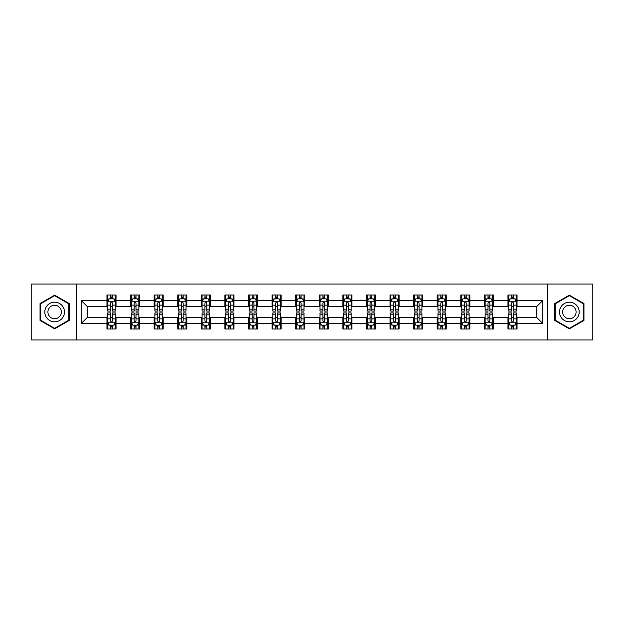 <?xml version="1.0" encoding="UTF-8"?>
<svg xmlns="http://www.w3.org/2000/svg" width="624" height="624" viewBox="0 0 624 624"><rect width="100%" height="100%" fill="white"/><g stroke="black" fill="none" stroke-linecap="round" stroke-linejoin="round"><path stroke-width="0.94" d="M547.739 339.971L592.8 339.971L592.8 284.029L547.739 284.029L547.739 339.971L76.261 339.971L76.261 284.029L31.2 284.029L31.2 339.971L76.261 339.971M547.739 284.029L76.261 284.029M517.046 300.511L517.046 294.988L507.967 294.988L507.967 300.511L493.451 300.511L493.451 294.988L484.38 294.988L484.38 300.511L469.864 300.511L469.864 294.988L460.793 294.988L460.793 300.511L446.277 300.511L446.277 294.988L437.206 294.988L437.206 300.511L422.69 300.511L422.69 294.988L413.611 294.988L413.611 300.511L399.095 300.511L399.095 294.988L390.023 294.988L390.023 300.511L375.508 300.511L375.508 294.988L366.436 294.988L366.436 300.511L351.92 300.511L351.92 294.988L342.849 294.988L342.849 300.511L328.333 300.511L328.333 294.988L319.262 294.988L319.262 300.511L304.738 300.511L304.738 294.988L295.667 294.988L295.667 300.511L281.151 300.511L281.151 294.988L272.08 294.988L272.08 300.511L257.564 300.511L257.564 294.988L248.492 294.988L248.492 300.511L233.977 300.511L233.977 294.988L224.905 294.988L224.905 300.511L210.389 300.511L210.389 294.988L201.31 294.988L201.31 300.511L186.794 300.511L186.794 294.988L177.723 294.988L177.723 300.511L163.207 300.511L163.207 294.988L154.136 294.988L154.136 300.511L139.62 300.511L139.62 294.988L130.549 294.988L130.549 300.511L116.033 300.511L116.033 294.988L106.954 294.988L106.954 300.511L81.253 300.511L81.253 323.489L87.298 317.444L106.954 317.444L106.954 329.012L116.033 329.012L116.033 317.444L130.549 317.444L130.549 329.012L139.62 329.012L139.62 317.444L154.136 317.444L154.136 329.012L163.207 329.012L163.207 317.444L177.723 317.444L177.723 329.012L186.794 329.012L186.794 317.444L201.31 317.444L201.31 329.012L210.389 329.012L210.389 317.444L224.905 317.444L224.905 329.012L233.977 329.012L233.977 317.444L248.492 317.444L248.492 329.012L257.564 329.012L257.564 317.444L272.08 317.444L272.08 329.012L281.151 329.012L281.151 317.444L295.667 317.444L295.667 329.012L304.738 329.012L304.738 317.444L319.262 317.444L319.262 329.012L328.333 329.012L328.333 317.444L342.849 317.444L342.849 329.012L351.92 329.012L351.92 317.444L366.436 317.444L366.436 329.012L375.508 329.012L375.508 317.444L390.023 317.444L390.023 329.012L399.095 329.012L399.095 317.444L413.611 317.444L413.611 329.012L422.69 329.012L422.69 317.444L437.206 317.444L437.206 329.012L446.277 329.012L446.277 317.444L460.793 317.444L460.793 329.012L469.864 329.012L469.864 317.444L484.38 317.444L484.38 329.012L493.451 329.012L493.451 317.444L507.967 317.444L507.967 329.012L517.046 329.012L517.046 317.444L536.702 317.444L536.702 306.556L517.046 306.556L517.046 300.511L542.747 300.511L542.747 323.489L517.046 323.489M507.967 323.489L493.451 323.489M484.38 323.489L469.864 323.489M460.793 323.489L446.277 323.489M437.206 323.489L422.69 323.489M413.611 323.489L399.095 323.489M390.023 323.489L375.508 323.489M366.436 323.489L351.92 323.489M342.849 323.489L328.333 323.489M319.262 323.489L304.738 323.489M295.667 323.489L281.151 323.489M272.08 323.489L257.564 323.489M248.492 323.489L233.977 323.489M224.905 323.489L210.389 323.489M201.31 323.489L186.794 323.489M177.723 323.489L163.207 323.489M154.136 323.489L139.62 323.489M130.549 323.489L116.033 323.489M106.954 323.489L81.253 323.489M507.967 300.511L507.967 306.556L493.451 306.556L493.451 300.511M484.38 300.511L484.38 306.556L469.864 306.556L469.864 300.511M460.793 300.511L460.793 306.556L446.277 306.556L446.277 300.511M437.206 300.511L437.206 306.556L422.69 306.556L422.69 300.511M413.611 300.511L413.611 306.556L399.095 306.556L399.095 300.511M390.023 300.511L390.023 306.556L375.508 306.556L375.508 300.511M366.436 300.511L366.436 306.556L351.92 306.556L351.92 300.511M342.849 300.511L342.849 306.556L328.333 306.556L328.333 300.511M319.262 300.511L319.262 306.556L304.738 306.556L304.738 300.511M295.667 300.511L295.667 306.556L281.151 306.556L281.151 300.511M272.08 300.511L272.08 306.556L257.564 306.556L257.564 300.511M248.492 300.511L248.492 306.556L233.977 306.556L233.977 300.511M224.905 300.511L224.905 306.556L210.389 306.556L210.389 300.511M201.31 300.511L201.31 306.556L186.794 306.556L186.794 300.511M177.723 300.511L177.723 306.556L163.207 306.556L163.207 300.511M154.136 300.511L154.136 306.556L139.62 306.556L139.62 300.511M130.549 300.511L130.549 306.556L116.033 306.556L116.033 300.511M106.954 300.511L106.954 306.556L87.298 306.556L81.253 300.511M87.298 306.556L87.298 317.444M542.747 323.489L536.702 317.444M536.702 306.556L542.747 300.511M106.954 298.771L107.71 298.771M110.588 298.771L112.398 298.771M115.276 298.771L116.033 298.771M106.954 306.407L107.71 306.407M110.588 306.407L112.398 306.407M115.276 306.407L116.033 306.407M106.954 317.593L107.71 317.593M110.588 317.593L112.398 317.593M115.276 317.593L116.033 317.593M106.954 325.229L107.71 325.229M110.588 325.229L112.398 325.229M115.276 325.229L116.033 325.229M130.549 317.593L131.305 317.593M134.176 317.593L135.993 317.593M138.863 317.593L139.62 317.593M130.549 325.229L131.305 325.229M134.176 325.229L135.993 325.229M138.863 325.229L139.62 325.229M130.549 298.771L131.305 298.771M134.176 298.771L135.993 298.771M138.863 298.771L139.62 298.771M130.549 306.407L131.305 306.407M134.176 306.407L135.993 306.407M138.863 306.407L139.62 306.407M154.136 317.593L154.892 317.593M157.763 317.593L159.58 317.593M162.451 317.593L163.207 317.593M154.136 325.229L154.892 325.229M157.763 325.229L159.58 325.229M162.451 325.229L163.207 325.229M154.136 298.771L154.892 298.771M157.763 298.771L159.58 298.771M162.451 298.771L163.207 298.771M154.136 306.407L154.892 306.407M157.763 306.407L159.58 306.407M162.451 306.407L163.207 306.407M177.723 317.593L178.48 317.593M181.35 317.593L183.167 317.593M186.038 317.593L186.794 317.593M177.723 325.229L178.48 325.229M181.35 325.229L183.167 325.229M186.038 325.229L186.794 325.229M177.723 298.771L178.48 298.771M181.35 298.771L183.167 298.771M186.038 298.771L186.794 298.771M177.723 306.407L178.48 306.407M181.35 306.407L183.167 306.407M186.038 306.407L186.794 306.407M201.31 317.593L202.067 317.593M204.945 317.593L206.755 317.593M209.633 317.593L210.389 317.593M201.31 325.229L202.067 325.229M204.945 325.229L206.755 325.229M209.633 325.229L210.389 325.229M201.31 298.771L202.067 298.771M204.945 298.771L206.755 298.771M209.633 298.771L210.389 298.771M201.31 306.407L202.067 306.407M204.945 306.407L206.755 306.407M209.633 306.407L210.389 306.407M224.905 317.593L225.662 317.593M228.532 317.593L230.35 317.593M233.22 317.593L233.977 317.593M224.905 325.229L225.662 325.229M228.532 325.229L230.35 325.229M233.22 325.229L233.977 325.229M224.905 298.771L225.662 298.771M228.532 298.771L230.35 298.771M233.22 298.771L233.977 298.771M224.905 306.407L225.662 306.407M228.532 306.407L230.35 306.407M233.22 306.407L233.977 306.407M248.492 317.593L249.249 317.593M252.119 317.593L253.937 317.593M256.807 317.593L257.564 317.593M248.492 325.229L249.249 325.229M252.119 325.229L253.937 325.229M256.807 325.229L257.564 325.229M248.492 298.771L249.249 298.771M252.119 298.771L253.937 298.771M256.807 298.771L257.564 298.771M248.492 306.407L249.249 306.407M252.119 306.407L253.937 306.407M256.807 306.407L257.564 306.407M272.08 317.593L272.836 317.593M275.707 317.593L277.524 317.593M280.394 317.593L281.151 317.593M272.08 325.229L272.836 325.229M275.707 325.229L277.524 325.229M280.394 325.229L281.151 325.229M272.08 298.771L272.836 298.771M275.707 298.771L277.524 298.771M280.394 298.771L281.151 298.771M272.08 306.407L272.836 306.407M275.707 306.407L277.524 306.407M280.394 306.407L281.151 306.407M295.667 317.593L296.423 317.593M299.302 317.593L301.111 317.593M303.989 317.593L304.738 317.593M295.667 325.229L296.423 325.229M299.302 325.229L301.111 325.229M303.989 325.229L304.738 325.229M295.667 298.771L296.423 298.771M299.302 298.771L301.111 298.771M303.989 298.771L304.738 298.771M295.667 306.407L296.423 306.407M299.302 306.407L301.111 306.407M303.989 306.407L304.738 306.407M319.262 317.593L320.011 317.593M322.889 317.593L324.698 317.593M327.577 317.593L328.333 317.593M319.262 325.229L320.011 325.229M322.889 325.229L324.698 325.229M327.577 325.229L328.333 325.229M319.262 298.771L320.011 298.771M322.889 298.771L324.698 298.771M327.577 298.771L328.333 298.771M319.262 306.407L320.011 306.407M322.889 306.407L324.698 306.407M327.577 306.407L328.333 306.407M342.849 317.593L343.606 317.593M346.476 317.593L348.293 317.593M351.164 317.593L351.92 317.593M342.849 325.229L343.606 325.229M346.476 325.229L348.293 325.229M351.164 325.229L351.92 325.229M342.849 298.771L343.606 298.771M346.476 298.771L348.293 298.771M351.164 298.771L351.92 298.771M342.849 306.407L343.606 306.407M346.476 306.407L348.293 306.407M351.164 306.407L351.92 306.407M366.436 317.593L367.193 317.593M370.063 317.593L371.881 317.593M374.751 317.593L375.508 317.593M366.436 325.229L367.193 325.229M370.063 325.229L371.881 325.229M374.751 325.229L375.508 325.229M366.436 298.771L367.193 298.771M370.063 298.771L371.881 298.771M374.751 298.771L375.508 298.771M366.436 306.407L367.193 306.407M370.063 306.407L371.881 306.407M374.751 306.407L375.508 306.407M390.023 317.593L390.78 317.593M393.65 317.593L395.468 317.593M398.338 317.593L399.095 317.593M390.023 325.229L390.78 325.229M393.65 325.229L395.468 325.229M398.338 325.229L399.095 325.229M390.023 298.771L390.78 298.771M393.65 298.771L395.468 298.771M398.338 298.771L399.095 298.771M390.023 306.407L390.78 306.407M393.65 306.407L395.468 306.407M398.338 306.407L399.095 306.407M413.611 317.593L414.367 317.593M417.245 317.593L419.055 317.593M421.933 317.593L422.69 317.593M413.611 325.229L414.367 325.229M417.245 325.229L419.055 325.229M421.933 325.229L422.69 325.229M413.611 298.771L414.367 298.771M417.245 298.771L419.055 298.771M421.933 298.771L422.69 298.771M413.611 306.407L414.367 306.407M417.245 306.407L419.055 306.407M421.933 306.407L422.69 306.407M437.206 317.593L437.962 317.593M440.833 317.593L442.65 317.593M445.52 317.593L446.277 317.593M437.206 325.229L437.962 325.229M440.833 325.229L442.65 325.229M445.52 325.229L446.277 325.229M437.206 298.771L437.962 298.771M440.833 298.771L442.65 298.771M445.52 298.771L446.277 298.771M437.206 306.407L437.962 306.407M440.833 306.407L442.65 306.407M445.52 306.407L446.277 306.407M460.793 317.593L461.549 317.593M464.42 317.593L466.237 317.593M469.108 317.593L469.864 317.593M460.793 325.229L461.549 325.229M464.42 325.229L466.237 325.229M469.108 325.229L469.864 325.229M460.793 298.771L461.549 298.771M464.42 298.771L466.237 298.771M469.108 298.771L469.864 298.771M460.793 306.407L461.549 306.407M464.42 306.407L466.237 306.407M469.108 306.407L469.864 306.407M484.38 317.593L485.137 317.593M488.007 317.593L489.824 317.593M492.695 317.593L493.451 317.593M484.38 325.229L485.137 325.229M488.007 325.229L489.824 325.229M492.695 325.229L493.451 325.229M484.38 298.771L485.137 298.771M488.007 298.771L489.824 298.771M492.695 298.771L493.451 298.771M484.38 306.407L485.137 306.407M488.007 306.407L489.824 306.407M492.695 306.407L493.451 306.407M507.967 317.593L508.724 317.593M511.602 317.593L513.412 317.593M516.29 317.593L517.046 317.593M507.967 325.229L508.724 325.229M511.602 325.229L513.412 325.229M516.29 325.229L517.046 325.229M507.967 298.771L508.724 298.771M511.602 298.771L513.412 298.771M516.29 298.771L517.046 298.771M507.967 306.407L508.724 306.407M511.602 306.407L513.412 306.407M516.29 306.407L517.046 306.407M54.639 328.848L69.233 320.424L69.233 303.576L54.639 295.152L40.045 303.576L40.045 320.424L54.639 328.848M583.955 303.576L569.361 295.152L554.767 303.576L554.767 320.424L569.361 328.848L583.955 320.424L583.955 303.576M112.398 296.954L110.588 296.954M115.276 309.2L112.398 309.2L112.398 311.095L115.276 311.095L115.276 301.868L113.763 298.841L109.223 298.841L107.71 301.868L107.71 311.095L110.588 311.095L110.588 309.2L107.71 309.2M107.71 301.868L107.71 294.988M115.276 301.868L115.276 294.988M110.588 298.841L110.588 294.988M112.398 294.988L112.398 298.841M112.398 309.2L112.398 303.007C111.797 301.837 111.189 301.837 110.588 303.007L110.588 309.2M110.588 327.046L112.398 327.046M107.71 314.8L110.588 314.8L110.588 312.905L107.71 312.905L107.71 322.132L109.223 325.159L113.763 325.159L115.276 322.132L115.276 312.905L112.398 312.905L112.398 314.8L115.276 314.8M115.276 322.132L115.276 329.012M107.71 322.132L107.71 329.012M112.398 325.159L112.398 329.012M110.588 329.012L110.588 325.159M110.588 314.8L110.588 320.993C111.189 322.163 111.797 322.163 112.398 320.993L112.398 314.8M63.149 316.914A9.828 9.828 0 0 0 59.553 303.49A9.828 9.828 0 0 0 46.129 307.086A9.828 9.828 0 0 0 49.725 320.51A9.828 9.828 0 0 0 63.149 316.914M60.466 315.362A6.731 6.731 0 0 0 58.001 306.173A6.731 6.731 0 0 0 48.812 308.638A6.731 6.731 0 0 0 51.277 317.827A6.731 6.731 0 0 0 60.466 315.362M40.498 320.167L40.498 303.833L54.639 295.675L68.773 303.833L68.773 320.167L54.639 328.325L40.498 320.167M569.361 302.172A9.828 9.828 0 0 0 559.533 312A9.828 9.828 0 0 0 569.361 321.828A9.828 9.828 0 0 0 579.189 312A9.828 9.828 0 0 0 569.361 302.172M569.361 305.269A6.731 6.731 0 0 0 562.63 312A6.731 6.731 0 0 0 569.361 318.731A6.731 6.731 0 0 0 576.092 312A6.731 6.731 0 0 0 569.361 305.269M583.502 320.167L569.361 328.325L555.227 320.167L555.227 303.833L569.361 295.675L583.502 303.833L583.502 320.167M135.993 296.954L134.176 296.954M138.863 309.2L135.993 309.2L135.993 311.095L138.863 311.095L138.863 301.868L137.35 298.841L132.811 298.841L131.305 301.868L131.305 311.095L134.176 311.095L134.176 309.2L131.305 309.2M131.305 301.868L131.305 294.988M138.863 301.868L138.863 294.988M134.176 298.841L134.176 294.988M135.993 294.988L135.993 298.841M135.993 309.2L135.993 303.007C135.385 301.837 134.784 301.837 134.176 303.007L134.176 309.2M159.58 296.954L157.763 296.954M162.451 309.2L159.58 309.2L159.58 311.095L162.451 311.095L162.451 301.868L160.937 298.841L156.406 298.841L154.892 301.868L154.892 311.095L157.763 311.095L157.763 309.2L154.892 309.2M154.892 301.868L154.892 294.988M162.451 301.868L162.451 294.988M157.763 298.841L157.763 294.988M159.58 294.988L159.58 298.841M159.58 309.2L159.58 303.007C158.972 301.837 158.371 301.837 157.763 303.007L157.763 309.2M134.176 327.046L135.993 327.046M131.305 314.8L134.176 314.8L134.176 312.905L131.305 312.905L131.305 322.132L132.811 325.159L137.35 325.159L138.863 322.132L138.863 312.905L135.993 312.905L135.993 314.8L138.863 314.8M138.863 322.132L138.863 329.012M131.305 322.132L131.305 329.012M135.993 325.159L135.993 329.012M134.176 329.012L134.176 325.159M134.176 314.8L134.176 320.993C134.776 322.163 135.385 322.163 135.993 320.993L135.993 314.8M157.763 327.046L159.58 327.046M154.892 314.8L157.763 314.8L157.763 312.905L154.892 312.905L154.892 322.132L156.406 325.159L160.937 325.159L162.451 322.132L162.451 312.905L159.58 312.905L159.58 314.8L162.451 314.8M162.451 322.132L162.451 329.012M154.892 322.132L154.892 329.012M159.58 325.159L159.58 329.012M157.763 329.012L157.763 325.159M157.763 314.8L157.763 320.993C158.371 322.163 158.972 322.163 159.58 320.993L159.58 314.8M183.167 296.954L181.35 296.954M186.038 309.2L183.167 309.2L183.167 311.095L186.038 311.095L186.038 301.868L184.532 298.841L179.993 298.841L178.48 301.868L178.48 311.095L181.35 311.095L181.35 309.2L178.48 309.2M178.48 301.868L178.48 294.988M186.038 301.868L186.038 294.988M181.35 298.841L181.35 294.988M183.167 294.988L183.167 298.841M183.167 309.2L183.167 303.007C182.567 301.837 181.958 301.837 181.35 303.007L181.35 309.2M206.755 296.954L204.945 296.954M209.633 309.2L206.755 309.2L206.755 311.095L209.633 311.095L209.633 301.868L208.12 298.841L203.58 298.841L202.067 301.868L202.067 311.095L204.945 311.095L204.945 309.2L202.067 309.2M202.067 301.868L202.067 294.988M209.633 301.868L209.633 294.988M204.945 298.841L204.945 294.988M206.755 294.988L206.755 298.841M206.755 309.2L206.755 303.007C206.154 301.837 205.546 301.837 204.945 303.007L204.945 309.2M230.35 296.954L228.532 296.954M233.22 309.2L230.35 309.2L230.35 311.095L233.22 311.095L233.22 301.868L231.707 298.841L227.167 298.841L225.662 301.868L225.662 311.095L228.532 311.095L228.532 309.2L225.662 309.2M225.662 301.868L225.662 294.988M233.22 301.868L233.22 294.988M228.532 298.841L228.532 294.988M230.35 294.988L230.35 298.841M230.35 309.2L230.35 303.007C229.741 301.837 229.141 301.837 228.532 303.007L228.532 309.2M181.35 327.046L183.167 327.046M178.48 314.8L181.35 314.8L181.35 312.905L178.48 312.905L178.48 322.132L179.993 325.159L184.532 325.159L186.038 322.132L186.038 312.905L183.167 312.905L183.167 314.8L186.038 314.8M186.038 322.132L186.038 329.012M178.48 322.132L178.48 329.012M183.167 325.159L183.167 329.012M181.35 329.012L181.35 325.159M181.35 314.8L181.35 320.993C181.958 322.163 182.559 322.163 183.167 320.993L183.167 314.8M204.945 327.046L206.755 327.046M202.067 314.8L204.945 314.8L204.945 312.905L202.067 312.905L202.067 322.132L203.58 325.159L208.12 325.159L209.633 322.132L209.633 312.905L206.755 312.905L206.755 314.8L209.633 314.8M209.633 322.132L209.633 329.012M202.067 322.132L202.067 329.012M206.755 325.159L206.755 329.012M204.945 329.012L204.945 325.159M204.945 314.8L204.945 320.993C205.546 322.163 206.154 322.163 206.755 320.993L206.755 314.8M228.532 327.046L230.35 327.046M225.662 314.8L228.532 314.8L228.532 312.905L225.662 312.905L225.662 322.132L227.167 325.159L231.707 325.159L233.22 322.132L233.22 312.905L230.35 312.905L230.35 314.8L233.22 314.8M233.22 322.132L233.22 329.012M225.662 322.132L225.662 329.012M230.35 325.159L230.35 329.012M228.532 329.012L228.532 325.159M228.532 314.8L228.532 320.993C229.133 322.163 229.741 322.163 230.35 320.993L230.35 314.8M253.937 296.954L252.119 296.954M256.807 309.2L253.937 309.2L253.937 311.095L256.807 311.095L256.807 301.868L255.294 298.841L250.762 298.841L249.249 301.868L249.249 311.095L252.119 311.095L252.119 309.2L249.249 309.2M249.249 301.868L249.249 294.988M256.807 301.868L256.807 294.988M252.119 298.841L252.119 294.988M253.937 294.988L253.937 298.841M253.937 309.2L253.937 303.007C253.328 301.837 252.728 301.837 252.119 303.007L252.119 309.2M252.119 327.046L253.937 327.046M249.249 314.8L252.119 314.8L252.119 312.905L249.249 312.905L249.249 322.132L250.762 325.159L255.294 325.159L256.807 322.132L256.807 312.905L253.937 312.905L253.937 314.8L256.807 314.8M256.807 322.132L256.807 329.012M249.249 322.132L249.249 329.012M253.937 325.159L253.937 329.012M252.119 329.012L252.119 325.159M252.119 314.8L252.119 320.993C252.728 322.163 253.328 322.163 253.937 320.993L253.937 314.8M277.524 296.954L275.707 296.954M280.394 309.2L277.524 309.2L277.524 311.095L280.394 311.095L280.394 301.868L278.881 298.841L274.349 298.841L272.836 301.868L272.836 311.095L275.707 311.095L275.707 309.2L272.836 309.2M272.836 301.868L272.836 294.988M280.394 301.868L280.394 294.988M275.707 298.841L275.707 294.988M277.524 294.988L277.524 298.841M277.524 309.2L277.524 303.007C276.923 301.837 276.315 301.837 275.707 303.007L275.707 309.2M275.707 327.046L277.524 327.046M272.836 314.8L275.707 314.8L275.707 312.905L272.836 312.905L272.836 322.132L274.349 325.159L278.881 325.159L280.394 322.132L280.394 312.905L277.524 312.905L277.524 314.8L280.394 314.8M280.394 322.132L280.394 329.012M272.836 322.132L272.836 329.012M277.524 325.159L277.524 329.012M275.707 329.012L275.707 325.159M275.707 314.8L275.707 320.993C276.315 322.163 276.916 322.163 277.524 320.993L277.524 314.8M301.111 296.954L299.302 296.954M303.989 309.2L301.111 309.2L301.111 311.095L303.989 311.095L303.989 301.868L302.476 298.841L297.937 298.841L296.423 301.868L296.423 311.095L299.302 311.095L299.302 309.2L296.423 309.2M296.423 301.868L296.423 294.988M303.989 301.868L303.989 294.988M299.302 298.841L299.302 294.988M301.111 294.988L301.111 298.841M301.111 309.2L301.111 303.007C300.511 301.837 299.902 301.837 299.302 303.007L299.302 309.2M299.302 327.046L301.111 327.046M296.423 314.8L299.302 314.8L299.302 312.905L296.423 312.905L296.423 322.132L297.937 325.159L302.476 325.159L303.989 322.132L303.989 312.905L301.111 312.905L301.111 314.8L303.989 314.8M303.989 322.132L303.989 329.012M296.423 322.132L296.423 329.012M301.111 325.159L301.111 329.012M299.302 329.012L299.302 325.159M299.302 314.8L299.302 320.993C299.902 322.163 300.511 322.163 301.111 320.993L301.111 314.8M324.698 296.954L322.889 296.954M327.577 309.2L324.698 309.2L324.698 311.095L327.577 311.095L327.577 301.868L326.063 298.841L321.524 298.841L320.011 301.868L320.011 311.095L322.889 311.095L322.889 309.2L320.011 309.2M320.011 301.868L320.011 294.988M327.577 301.868L327.577 294.988M322.889 298.841L322.889 294.988M324.698 294.988L324.698 298.841M324.698 309.2L324.698 303.007C324.098 301.837 323.489 301.837 322.889 303.007L322.889 309.2M322.889 327.046L324.698 327.046M320.011 314.8L322.889 314.8L322.889 312.905L320.011 312.905L320.011 322.132L321.524 325.159L326.063 325.159L327.577 322.132L327.577 312.905L324.698 312.905L324.698 314.8L327.577 314.8M327.577 322.132L327.577 329.012M320.011 322.132L320.011 329.012M324.698 325.159L324.698 329.012M322.889 329.012L322.889 325.159M322.889 314.8L322.889 320.993C323.489 322.163 324.098 322.163 324.698 320.993L324.698 314.8M348.293 296.954L346.476 296.954M351.164 309.2L348.293 309.2L348.293 311.095L351.164 311.095L351.164 301.868L349.651 298.841L345.119 298.841L343.606 301.868L343.606 311.095L346.476 311.095L346.476 309.2L343.606 309.2M343.606 301.868L343.606 294.988M351.164 301.868L351.164 294.988M346.476 298.841L346.476 294.988M348.293 294.988L348.293 298.841M348.293 309.2L348.293 303.007C347.685 301.837 347.084 301.837 346.476 303.007L346.476 309.2M346.476 327.046L348.293 327.046M343.606 314.8L346.476 314.8L346.476 312.905L343.606 312.905L343.606 322.132L345.119 325.159L349.651 325.159L351.164 322.132L351.164 312.905L348.293 312.905L348.293 314.8L351.164 314.8M351.164 322.132L351.164 329.012M343.606 322.132L343.606 329.012M348.293 325.159L348.293 329.012M346.476 329.012L346.476 325.159M346.476 314.8L346.476 320.993C347.077 322.163 347.685 322.163 348.293 320.993L348.293 314.8M371.881 296.954L370.063 296.954M374.751 309.2L371.881 309.2L371.881 311.095L374.751 311.095L374.751 301.868L373.238 298.841L368.706 298.841L367.193 301.868L367.193 311.095L370.063 311.095L370.063 309.2L367.193 309.2M367.193 301.868L367.193 294.988M374.751 301.868L374.751 294.988M370.063 298.841L370.063 294.988M371.881 294.988L371.881 298.841M371.881 309.2L371.881 303.007C371.272 301.837 370.672 301.837 370.063 303.007L370.063 309.2M370.063 327.046L371.881 327.046M367.193 314.8L370.063 314.8L370.063 312.905L367.193 312.905L367.193 322.132L368.706 325.159L373.238 325.159L374.751 322.132L374.751 312.905L371.881 312.905L371.881 314.8L374.751 314.8M374.751 322.132L374.751 329.012M367.193 322.132L367.193 329.012M371.881 325.159L371.881 329.012M370.063 329.012L370.063 325.159M370.063 314.8L370.063 320.993C370.672 322.163 371.272 322.163 371.881 320.993L371.881 314.8M395.468 296.954L393.65 296.954M398.338 309.2L395.468 309.2L395.468 311.095L398.338 311.095L398.338 301.868L396.833 298.841L392.293 298.841L390.78 301.868L390.78 311.095L393.65 311.095L393.65 309.2L390.78 309.2M390.78 301.868L390.78 294.988M398.338 301.868L398.338 294.988M393.65 298.841L393.65 294.988M395.468 294.988L395.468 298.841M395.468 309.2L395.468 303.007C394.867 301.837 394.259 301.837 393.65 303.007L393.65 309.2M393.65 327.046L395.468 327.046M390.78 314.8L393.65 314.8L393.65 312.905L390.78 312.905L390.78 322.132L392.293 325.159L396.833 325.159L398.338 322.132L398.338 312.905L395.468 312.905L395.468 314.8L398.338 314.8M398.338 322.132L398.338 329.012M390.78 322.132L390.78 329.012M395.468 325.159L395.468 329.012M393.65 329.012L393.65 325.159M393.65 314.8L393.65 320.993C394.259 322.163 394.859 322.163 395.468 320.993L395.468 314.8M419.055 296.954L417.245 296.954M421.933 309.2L419.055 309.2L419.055 311.095L421.933 311.095L421.933 301.868L420.42 298.841L415.88 298.841L414.367 301.868L414.367 311.095L417.245 311.095L417.245 309.2L414.367 309.2M414.367 301.868L414.367 294.988M421.933 301.868L421.933 294.988M417.245 298.841L417.245 294.988M419.055 294.988L419.055 298.841M419.055 309.2L419.055 303.007C418.454 301.837 417.846 301.837 417.245 303.007L417.245 309.2M417.245 327.046L419.055 327.046M414.367 314.8L417.245 314.8L417.245 312.905L414.367 312.905L414.367 322.132L415.88 325.159L420.42 325.159L421.933 322.132L421.933 312.905L419.055 312.905L419.055 314.8L421.933 314.8M421.933 322.132L421.933 329.012M414.367 322.132L414.367 329.012M419.055 325.159L419.055 329.012M417.245 329.012L417.245 325.159M417.245 314.8L417.245 320.993C417.846 322.163 418.454 322.163 419.055 320.993L419.055 314.8M442.65 296.954L440.833 296.954M445.52 309.2L442.65 309.2L442.65 311.095L445.52 311.095L445.52 301.868L444.007 298.841L439.468 298.841L437.962 301.868L437.962 311.095L440.833 311.095L440.833 309.2L437.962 309.2M437.962 301.868L437.962 294.988M445.52 301.868L445.52 294.988M440.833 298.841L440.833 294.988M442.65 294.988L442.65 298.841M442.65 309.2L442.65 303.007C442.042 301.837 441.441 301.837 440.833 303.007L440.833 309.2M440.833 327.046L442.65 327.046M437.962 314.8L440.833 314.8L440.833 312.905L437.962 312.905L437.962 322.132L439.468 325.159L444.007 325.159L445.52 322.132L445.52 312.905L442.65 312.905L442.65 314.8L445.52 314.8M445.52 322.132L445.52 329.012M437.962 322.132L437.962 329.012M442.65 325.159L442.65 329.012M440.833 329.012L440.833 325.159M440.833 314.8L440.833 320.993C441.433 322.163 442.042 322.163 442.65 320.993L442.65 314.8M466.237 296.954L464.42 296.954M469.108 309.2L466.237 309.2L466.237 311.095L469.108 311.095L469.108 301.868L467.594 298.841L463.063 298.841L461.549 301.868L461.549 311.095L464.42 311.095L464.42 309.2L461.549 309.2M461.549 301.868L461.549 294.988M469.108 301.868L469.108 294.988M464.42 298.841L464.42 294.988M466.237 294.988L466.237 298.841M466.237 309.2L466.237 303.007C465.629 301.837 465.028 301.837 464.42 303.007L464.42 309.2M464.42 327.046L466.237 327.046M461.549 314.8L464.42 314.8L464.42 312.905L461.549 312.905L461.549 322.132L463.063 325.159L467.594 325.159L469.108 322.132L469.108 312.905L466.237 312.905L466.237 314.8L469.108 314.8M469.108 322.132L469.108 329.012M461.549 322.132L461.549 329.012M466.237 325.159L466.237 329.012M464.42 329.012L464.42 325.159M464.42 314.8L464.42 320.993C465.028 322.163 465.629 322.163 466.237 320.993L466.237 314.8M489.824 296.954L488.007 296.954M492.695 309.2L489.824 309.2L489.824 311.095L492.695 311.095L492.695 301.868L491.189 298.841L486.65 298.841L485.137 301.868L485.137 311.095L488.007 311.095L488.007 309.2L485.137 309.2M485.137 301.868L485.137 294.988M492.695 301.868L492.695 294.988M488.007 298.841L488.007 294.988M489.824 294.988L489.824 298.841M489.824 309.2L489.824 303.007C489.224 301.837 488.615 301.837 488.007 303.007L488.007 309.2M488.007 327.046L489.824 327.046M485.137 314.8L488.007 314.8L488.007 312.905L485.137 312.905L485.137 322.132L486.65 325.159L491.189 325.159L492.695 322.132L492.695 312.905L489.824 312.905L489.824 314.8L492.695 314.8M492.695 322.132L492.695 329.012M485.137 322.132L485.137 329.012M489.824 325.159L489.824 329.012M488.007 329.012L488.007 325.159M488.007 314.8L488.007 320.993C488.615 322.163 489.216 322.163 489.824 320.993L489.824 314.8M513.412 296.954L511.602 296.954M516.29 309.2L513.412 309.2L513.412 311.095L516.29 311.095L516.29 301.868L514.777 298.841L510.237 298.841L508.724 301.868L508.724 311.095L511.602 311.095L511.602 309.2L508.724 309.2M508.724 301.868L508.724 294.988M516.29 301.868L516.29 294.988M511.602 298.841L511.602 294.988M513.412 294.988L513.412 298.841M513.412 309.2L513.412 303.007C512.811 301.837 512.203 301.837 511.602 303.007L511.602 309.2M511.602 327.046L513.412 327.046M508.724 314.8L511.602 314.8L511.602 312.905L508.724 312.905L508.724 322.132L510.237 325.159L514.777 325.159L516.29 322.132L516.29 312.905L513.412 312.905L513.412 314.8L516.29 314.8M516.29 322.132L516.29 329.012M508.724 322.132L508.724 329.012M513.412 325.159L513.412 329.012M511.602 329.012L511.602 325.159M511.602 314.8L511.602 320.993C512.203 322.163 512.811 322.163 513.412 320.993L513.412 314.8M115.237 301.79L107.749 301.79M107.71 299.029L109.138 299.029M113.849 299.029L115.276 299.029M110.588 305.144L107.71 305.144M115.276 305.144L112.398 305.144M112.398 297.913L110.588 297.913M107.749 322.21L115.237 322.21M115.276 324.971L113.849 324.971M109.138 324.971L107.71 324.971M112.398 318.856L115.276 318.856M107.71 318.856L110.588 318.856M110.588 326.087L112.398 326.087M138.824 301.79L131.336 301.79M131.305 299.029L132.725 299.029M137.444 299.029L138.863 299.029M134.176 305.144L131.305 305.144M138.863 305.144L135.993 305.144M135.993 297.913L134.176 297.913M162.412 301.79L154.931 301.79M154.892 299.029L156.312 299.029M161.031 299.029L162.451 299.029M157.763 305.144L154.892 305.144M162.451 305.144L159.58 305.144M159.58 297.913L157.763 297.913M131.336 322.21L138.824 322.21M138.863 324.971L137.444 324.971M132.725 324.971L131.305 324.971M135.993 318.856L138.863 318.856M131.305 318.856L134.176 318.856M134.176 326.087L135.993 326.087M154.931 322.21L162.412 322.21M162.451 324.971L161.031 324.971M156.312 324.971L154.892 324.971M159.58 318.856L162.451 318.856M154.892 318.856L157.763 318.856M157.763 326.087L159.58 326.087M186.007 301.79L178.519 301.79M178.48 299.029L179.899 299.029M184.618 299.029L186.038 299.029M181.35 305.144L178.48 305.144M186.038 305.144L183.167 305.144M183.167 297.913L181.35 297.913M209.594 301.79L202.106 301.79M202.067 299.029L203.494 299.029M208.205 299.029L209.633 299.029M204.945 305.144L202.067 305.144M209.633 305.144L206.755 305.144M206.755 297.913L204.945 297.913M233.181 301.79L225.693 301.79M225.662 299.029L227.081 299.029M231.8 299.029L233.22 299.029M228.532 305.144L225.662 305.144M233.22 305.144L230.35 305.144M230.35 297.913L228.532 297.913M178.519 322.21L186.007 322.21M186.038 324.971L184.618 324.971M179.899 324.971L178.48 324.971M183.167 318.856L186.038 318.856M178.48 318.856L181.35 318.856M181.35 326.087L183.167 326.087M202.106 322.21L209.594 322.21M209.633 324.971L208.205 324.971M203.494 324.971L202.067 324.971M206.755 318.856L209.633 318.856M202.067 318.856L204.945 318.856M204.945 326.087L206.755 326.087M225.693 322.21L233.181 322.21M233.22 324.971L231.8 324.971M227.081 324.971L225.662 324.971M230.35 318.856L233.22 318.856M225.662 318.856L228.532 318.856M228.532 326.087L230.35 326.087M256.768 301.79L249.288 301.79M249.249 299.029L250.669 299.029M255.388 299.029L256.807 299.029M252.119 305.144L249.249 305.144M256.807 305.144L253.937 305.144M253.937 297.913L252.119 297.913M249.288 322.21L256.768 322.21M256.807 324.971L255.388 324.971M250.669 324.971L249.249 324.971M253.937 318.856L256.807 318.856M249.249 318.856L252.119 318.856M252.119 326.087L253.937 326.087M280.355 301.79L272.875 301.79M272.836 299.029L274.256 299.029M278.975 299.029L280.394 299.029M275.707 305.144L272.836 305.144M280.394 305.144L277.524 305.144M277.524 297.913L275.707 297.913M272.875 322.21L280.355 322.21M280.394 324.971L278.975 324.971M274.256 324.971L272.836 324.971M277.524 318.856L280.394 318.856M272.836 318.856L275.707 318.856M275.707 326.087L277.524 326.087M303.95 301.79L296.462 301.79M296.423 299.029L297.843 299.029M302.562 299.029L303.989 299.029M299.302 305.144L296.423 305.144M303.989 305.144L301.111 305.144M301.111 297.913L299.302 297.913M296.462 322.21L303.95 322.21M303.989 324.971L302.562 324.971M297.843 324.971L296.423 324.971M301.111 318.856L303.989 318.856M296.423 318.856L299.302 318.856M299.302 326.087L301.111 326.087M327.538 301.79L320.05 301.79M320.011 299.029L321.438 299.029M326.157 299.029L327.577 299.029M322.889 305.144L320.011 305.144M327.577 305.144L324.698 305.144M324.698 297.913L322.889 297.913M320.05 322.21L327.538 322.21M327.577 324.971L326.157 324.971M321.438 324.971L320.011 324.971M324.698 318.856L327.577 318.856M320.011 318.856L322.889 318.856M322.889 326.087L324.698 326.087M351.125 301.79L343.645 301.79M343.606 299.029L345.025 299.029M349.744 299.029L351.164 299.029M346.476 305.144L343.606 305.144M351.164 305.144L348.293 305.144M348.293 297.913L346.476 297.913M343.645 322.21L351.125 322.21M351.164 324.971L349.744 324.971M345.025 324.971L343.606 324.971M348.293 318.856L351.164 318.856M343.606 318.856L346.476 318.856M346.476 326.087L348.293 326.087M374.712 301.79L367.232 301.79M367.193 299.029L368.612 299.029M373.331 299.029L374.751 299.029M370.063 305.144L367.193 305.144M374.751 305.144L371.881 305.144M371.881 297.913L370.063 297.913M367.232 322.21L374.712 322.21M374.751 324.971L373.331 324.971M368.612 324.971L367.193 324.971M371.881 318.856L374.751 318.856M367.193 318.856L370.063 318.856M370.063 326.087L371.881 326.087M398.307 301.79L390.819 301.79M390.78 299.029L392.2 299.029M396.919 299.029L398.338 299.029M393.65 305.144L390.78 305.144M398.338 305.144L395.468 305.144M395.468 297.913L393.65 297.913M390.819 322.21L398.307 322.21M398.338 324.971L396.919 324.971M392.2 324.971L390.78 324.971M395.468 318.856L398.338 318.856M390.78 318.856L393.65 318.856M393.65 326.087L395.468 326.087M421.894 301.79L414.406 301.79M414.367 299.029L415.795 299.029M420.506 299.029L421.933 299.029M417.245 305.144L414.367 305.144M421.933 305.144L419.055 305.144M419.055 297.913L417.245 297.913M414.406 322.21L421.894 322.21M421.933 324.971L420.506 324.971M415.795 324.971L414.367 324.971M419.055 318.856L421.933 318.856M414.367 318.856L417.245 318.856M417.245 326.087L419.055 326.087M445.481 301.79L437.993 301.79M437.962 299.029L439.382 299.029M444.101 299.029L445.52 299.029M440.833 305.144L437.962 305.144M445.52 305.144L442.65 305.144M442.65 297.913L440.833 297.913M437.993 322.21L445.481 322.21M445.52 324.971L444.101 324.971M439.382 324.971L437.962 324.971M442.65 318.856L445.52 318.856M437.962 318.856L440.833 318.856M440.833 326.087L442.65 326.087M469.069 301.79L461.588 301.79M461.549 299.029L462.969 299.029M467.688 299.029L469.108 299.029M464.42 305.144L461.549 305.144M469.108 305.144L466.237 305.144M466.237 297.913L464.42 297.913M461.588 322.21L469.069 322.21M469.108 324.971L467.688 324.971M462.969 324.971L461.549 324.971M466.237 318.856L469.108 318.856M461.549 318.856L464.42 318.856M464.42 326.087L466.237 326.087M492.664 301.79L485.176 301.79M485.137 299.029L486.556 299.029M491.275 299.029L492.695 299.029M488.007 305.144L485.137 305.144M492.695 305.144L489.824 305.144M489.824 297.913L488.007 297.913M485.176 322.21L492.664 322.21M492.695 324.971L491.275 324.971M486.556 324.971L485.137 324.971M489.824 318.856L492.695 318.856M485.137 318.856L488.007 318.856M488.007 326.087L489.824 326.087M516.251 301.79L508.763 301.79M508.724 299.029L510.151 299.029M514.862 299.029L516.29 299.029M511.602 305.144L508.724 305.144M516.29 305.144L513.412 305.144M513.412 297.913L511.602 297.913M508.763 322.21L516.251 322.21M516.29 324.971L514.862 324.971M510.151 324.971L508.724 324.971M513.412 318.856L516.29 318.856M508.724 318.856L511.602 318.856M511.602 326.087L513.412 326.087"/></g></svg>
